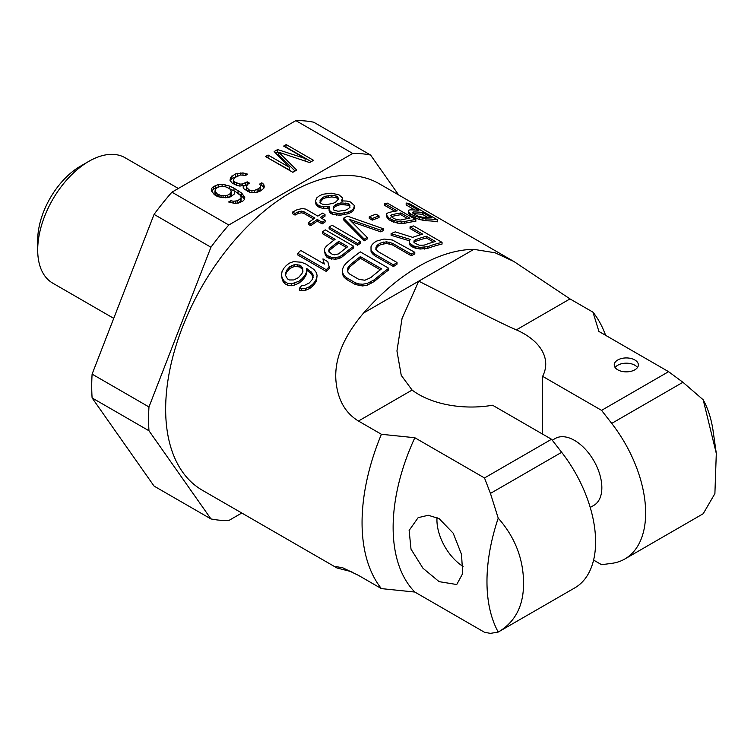 <?xml version="1.0" encoding="UTF-8"?>
<svg xmlns="http://www.w3.org/2000/svg" width="754" height="754" viewBox="0 0 754 754"><rect width="100%" height="100%" fill="white"/><g stroke="black" fill="none" stroke-linecap="round" stroke-linejoin="round"><path stroke-width="1.13" d="M313.73 122.214A201.064 116.088 120 0 0 295.87 120.621L352.74 153.458A201.064 116.088 120 0 1 370.6 155.051L313.73 122.214M92.101 397.923L148.972 430.76L210.941 518.922L154.07 486.094L92.101 397.923A201.064 116.088 -60 0 1 92.101 374.116L154.07 214.39A201.064 116.088 120 0 1 171.931 192.176L295.87 120.621M171.931 192.176L228.801 225.012A201.064 116.088 120 0 0 210.941 247.227L154.07 214.39M210.941 518.922A201.064 116.088 120 0 0 228.801 520.524L241.789 513.022M92.101 374.116L148.972 406.953A201.064 116.088 120 0 0 148.972 430.76M228.801 225.012L352.74 153.458M289.593 167.445L268.104 155.041L265.512 156.53L292.816 172.298L296.699 170.055L278.773 152.233L309.64 162.581L313.523 160.338L286.218 144.579L283.636 146.078L305.125 158.481L277.595 149.565L274.145 151.554L289.593 167.445L289.593 170.074L267.793 157.85M230.027 180.376L232.213 183.137L237.293 185.569L239.895 186.078L243.212 185.503L243.231 187.51L244.107 189.009L249.923 192.364L256.86 192.383L260.46 190.979L263.759 188.396L264.324 186.728L263.721 184.391L261.836 182.807L259.678 184.051L260.554 185.55L260.422 186.973L258.848 188.547L254.381 190.46L251.93 190.536L249.32 190.027L246.699 187.52L246.398 186.351L247.83 184.183L249.555 183.184L247.227 181.846L242.336 184.004L239.876 184.08L234.371 181.893L233.344 179.801L235.201 177.388L240.526 174.985L245.587 175.418L247.746 174.174L242.967 172.911L235.314 173.967L230.724 177.294L230.027 180.376M221.063 197.623L228 197.642L230.743 196.728L234.475 193.91L234.739 191.073L240.262 195.258L241.139 196.756L241.007 198.179L237.708 200.752L233.382 201.243L230.771 200.734L228.613 201.978L234.409 203.335L238.302 203.09L242.769 201.186L244.343 199.603L244.758 197.359L241.685 193.09L233.994 188.151L229.489 186.049L222.11 184.278L218.208 184.513L213.316 186.672L211.742 188.255L211.327 190.508L214.39 194.768L221.063 197.623M221.045 195.616L217.133 193.853L214.937 191.101L215.785 188.594L218.811 186.851L223.137 186.37L225.748 186.869L229.659 188.641L231.271 191.064L230.422 193.561L227.406 195.305L221.045 195.616L221.045 197.614M148.972 406.953L210.941 247.227M398.659 194.966L370.6 155.051M268.104 155.041L268.104 157.671M277.595 149.565L277.595 152.185L275.776 153.232M305.125 158.481L305.125 161.064M278.773 152.572L277.595 152.185M286.218 144.579L285.907 147.388M311.242 161.658L286.218 147.209M278.773 152.233L278.773 154.862L295.021 171.017M237.746 175.918L231.864 178.585L230.366 180.969M234.174 184.268L233.344 182.43L233.344 179.801M247.529 184.645L243.222 186.304M247.793 191.525L246.699 190.14L246.398 186.351M260.554 185.55L260.422 189.593L256.303 192.449M263.938 187.859L261.836 185.427L260.554 186.172M218.321 187.133L213.316 189.301L211.676 191.214M234.73 191.196L229.895 188.868M244.409 199.263L241.685 195.72L236.737 192.355M241.139 196.756L241.007 200.809L238.198 203.099M231.271 191.064L231.139 195.107L227.897 197.652M216.775 196.144L214.937 193.721L214.937 191.101M230.159 178.962L230.159 180.602M230.724 177.294L230.724 179.923M231.864 175.965L231.864 178.585M235.314 173.967L235.314 176.596M237.623 173.307L237.623 175.936M240.507 172.986L240.507 174.994M242.967 172.911L242.967 174.909M245.568 173.411L245.568 175.409M233.636 180.969L233.636 183.599M234.371 181.893L234.371 184.381M236.69 183.231L236.69 185.333M239.876 184.08L239.876 186.078M242.336 184.004L242.336 185.654M245.502 182.845L245.502 185.465M247.227 181.846L247.227 184.476M246.699 187.52L246.699 190.14M248.16 189.358L248.16 191.667M249.32 190.027L249.32 192.129M251.93 190.536L251.93 192.534M254.381 190.46L254.381 192.666M257.123 189.546L257.123 192.176M258.848 188.547L258.848 191.177M260.422 186.973L260.422 189.593M261.836 182.807L261.836 185.427M263.721 184.391L263.721 187.02M211.742 188.255L211.742 190.875M213.316 186.672L213.316 189.301M215.474 185.427L215.474 188.057M218.208 184.513L218.208 187.143M222.11 184.278L222.11 186.398M225.729 184.871L225.729 186.869M229.489 186.049L229.489 188.538M233.994 188.151L233.994 190.771M238.057 190.498L238.057 193.118M241.685 193.09L241.685 195.72M243.731 195.267L243.731 197.897M230.771 200.734L230.771 202.732M233.382 201.243L233.382 203.165M235.832 201.167L235.832 203.241M237.708 200.752L237.708 203.128M240.3 199.263L240.3 201.883M241.007 198.179L241.007 200.809M218.877 194.862L218.877 196.935M223.071 195.795L223.071 197.793M225.531 195.72L225.531 197.793M227.406 195.305L227.406 197.68M230.422 193.561L230.422 196.191M231.139 192.477L231.139 195.107M215.823 192.6L215.823 195.229M217.133 193.853L217.133 196.351M88.878 161.328L80.348 166.248A60.32 34.825 -60 0 0 37.7 240.13L37.7 249.979A72.384 41.79 -60 0 1 88.878 161.328A72.384 41.79 -60 0 1 125.079 157.737L178.33 188.481M37.7 249.979A72.384 41.79 120 0 0 52.695 283.118L113.731 318.358M351.911 571.805L337.01 567.998L202.308 490.223A176.936 102.158 120 0 1 165.654 409.224A176.936 102.158 -60 0 1 242.892 231.158A176.936 102.158 -60 0 1 379.243 183.75L513.945 261.525L569.996 298.904L592.955 312.156A176.936 102.158 -60 0 1 604.058 331.355L605.698 335.37M542.626 434.125L542.626 376.34A74.392 42.95 0 0 0 545.726 364.069A74.392 42.95 0 0 0 516.349 329.875C496.094 321.213 452.532 298.122 418.724 281.167L473.851 249.348L495.133 252.797L513.945 261.525M498.224 518.13C513.842 535.868 522.23 555.877 523.417 578.158C524.812 603.454 516.415 621.419 498.224 632.059L490.439 633.379L484.502 632.276L414.832 592.05L381.401 588.61A176.936 102.158 120 0 1 362.061 522.616A176.936 102.158 -60 0 1 381.401 434.285L358.452 421.034C344.946 412.796 337.424 399.13 335.888 380.044C334.446 358.8 343.692 336.454 363.607 312.995L418.724 281.167L402.052 318.471L396.943 350.94L401.241 375.332L412.099 390.063A74.392 42.95 0 0 0 492.579 405.237L551.523 439.262L561.664 452.296A100.536 58.039 -120 0 1 574.774 587.894L498.224 632.059A160.856 92.865 -60 0 1 498.224 518.13L490.439 493.418L484.502 477.951L551.523 439.262M473.851 249.348A176.936 102.158 120 0 0 363.607 312.995M420.77 234.711L410.053 228.528L410.053 226.831A178.952 103.317 -60 0 1 413.607 225.946L442.042 242.364A178.952 103.317 -60 0 0 427.829 246.652L420.072 247.378L413.475 245.955L409.827 243.25L409.186 241.092L410.346 239.414L391.1 233.646A178.952 103.317 -60 0 1 395.247 231.864L412.692 237.359A178.952 103.317 -60 0 1 422.758 234.164L410.053 226.831M409.186 241.092L409.827 244.909L413.475 247.614L420.072 249.037L427.829 248.32A176.936 102.158 -60 0 1 442.042 244.079L442.042 242.364M391.1 233.646L391.1 235.295L409.394 240.78M397.019 262.515L397.019 264.164A176.936 102.158 -60 0 0 393.465 266.558L374.71 255.729L372.278 253.58L371.043 251.374L370.996 246.765L372.156 244.55L374.512 242.373A178.952 103.317 -60 0 1 376.877 240.978L384.031 239.056L392.419 240.017L414.794 252.298A178.952 103.317 -60 0 0 411.241 254.117L392.485 243.288L386.472 241.789L380.516 243.071A178.952 103.317 -60 0 0 378.14 244.475L376.378 246.275L375.812 248.094L376.444 249.904L378.272 251.695L397.019 262.515A178.952 103.317 -60 0 0 393.465 264.908L374.71 254.079L372.278 251.93L371.043 249.725L370.996 246.765M375.812 249.734L376.378 247.915L378.14 246.115A176.936 102.158 -60 0 1 380.516 244.711L386.472 243.429L392.485 244.927L411.241 255.757A176.936 102.158 -60 0 1 414.794 253.947L414.794 252.298M342.561 269.084L342.608 274.428L343.843 276.963L346.274 279.282L355.351 284.522L362.58 285.954L367.368 285.125L374.512 281.365A176.936 102.158 -60 0 1 388.734 269.932L388.734 268.283L360.299 251.864A178.952 103.317 -60 0 0 346.077 263.25L343.72 266.219L342.561 269.084L342.608 272.703L343.843 275.229L346.274 277.547L355.351 282.788L358.97 283.966L362.58 284.23L367.368 283.41L374.512 279.668A178.952 103.317 -60 0 1 388.734 268.283M437.499 219.857L437.499 221.808A176.936 102.158 -60 0 0 425.935 220.781L419.186 219.461L410.6 215.729L408.291 213.175L408.404 210.243L410.214 209.857A178.952 103.317 -60 0 1 418.875 210.366L406.17 203.033A178.952 103.317 -60 0 1 409.064 203.439L437.499 219.857A178.952 103.317 -60 0 0 425.935 218.943L415.322 216.341L410.6 213.938L408.291 211.365M414.926 210.008L406.17 204.956L406.17 203.033M415.831 219.555L415.831 221.318A176.936 102.158 -60 0 0 404.267 223.382L397.518 223.127L388.932 219.848L386.623 216.841L386.736 213.561L388.546 212.59A178.952 103.317 -60 0 1 397.207 210.866L384.502 203.533A178.952 103.317 -60 0 1 387.396 203.137L415.831 219.555A178.952 103.317 -60 0 0 404.267 221.676L401.26 221.94L393.654 220.46L388.932 218.17L386.623 215.144M394.851 211.252L384.502 205.286L384.502 203.533M364.305 239.15A178.952 103.317 -60 0 1 367.198 237.397L367.198 239.037A176.936 102.158 -60 0 0 364.305 240.799L364.305 239.15L343.579 218.208A178.952 103.317 120 0 1 347.424 216.153L383.569 228.858L383.569 230.507A176.936 102.158 120 0 0 380.676 231.836L351.647 221.761M364.305 240.799L343.579 219.857L343.579 218.208M329.649 208.029L323.673 208.538L319.47 207.454L319.47 205.814L317.651 204.758L315.813 202.355L315.775 200.338L316.916 197.737L319.281 195.917A178.952 103.317 -60 0 1 322.835 194.259L331.176 193.156L338.98 194.824L342.636 198.057L342.08 201.686M332.156 214.108L332.156 212.458L330.346 211.412L329.112 209.358L329.074 207.35L329.112 211.007L330.346 213.052L332.156 214.108L339.96 215.286L348.301 213.693A176.936 102.158 -60 0 1 350.676 212.59L353.032 210.941L354.182 208.669L354.144 205.267L350.487 202.025L346.878 201.073L341.496 200.856L342.636 198.057M319.47 207.454L317.651 206.407L315.813 203.995L315.775 200.338M329.13 227.143L329.13 228.792L357.566 245.21A176.936 102.158 -60 0 1 360.45 243.269L360.45 241.619L332.014 225.201A178.952 103.317 -60 0 0 329.13 227.143L357.566 243.561A178.952 103.317 -60 0 1 360.45 241.619M324.512 251.223L325.483 255.597L329.244 258.471L335.398 259.206L339.14 258.584L342.156 256.897A176.936 102.158 -60 0 1 353.711 247.915L353.711 246.266L325.276 229.847A178.952 103.317 -60 0 0 322.392 231.968L335.096 239.301A178.952 103.317 -60 0 0 326.425 246.134L324.625 248.518L324.512 251.223L326.821 255.37L331.534 257.387L335.398 257.51L339.14 256.897L342.156 255.22A178.952 103.317 -60 0 1 353.711 246.266M333.843 240.243L322.392 233.627L322.392 231.968M369.272 216.728L369.272 218.387L372.297 220.14A176.936 102.158 -60 0 1 379.036 217.604L379.036 215.936L376.01 214.183A178.952 103.317 -60 0 0 369.272 216.728L372.297 218.481A178.952 103.317 -60 0 1 379.036 215.936M323.786 263.768L322.966 258.886L327.811 261.685L329.159 266.869A178.952 103.317 -60 0 0 326.265 269.696L297.83 253.278A178.952 103.317 -60 0 1 300.723 250.451L324.314 264.07L322.966 258.886M297.83 253.278L297.83 255.022L326.265 271.44A176.936 102.158 -60 0 1 329.159 268.594L329.159 266.869M281.468 275.417L282.448 280.488L284.512 283.457L287.538 285.201L291.525 285.728L294.786 284.984L299.008 283.108L302.015 280.601A176.936 102.158 -60 0 1 304.428 277.83L306.228 274.776L306.699 270.234L306.699 268.452L306.228 272.976L304.428 276.011A178.952 103.317 -60 0 0 302.015 278.763L299.008 281.242L291.525 283.834L287.538 283.287L284.512 281.544L282.448 278.594L281.468 275.417L282.062 271.459L283.862 268.283A178.952 103.317 -60 0 1 286.275 265.531L289.291 263.193L293.513 261.629L301.364 262.232L306.077 264.173L314.069 269.564L316.124 272.326L317.104 275.257L316.51 278.914L314.71 281.949A178.952 103.317 -60 0 0 312.787 284.145L309.771 286.605L305.549 288.452L299.385 288.377A178.952 103.317 -60 0 1 301.798 285.417L304.569 285.314L309.272 282.957A178.952 103.317 -60 0 1 312.165 279.659L313.24 275.417L312.392 273.325L306.699 268.452M299.385 288.377L299.385 290.271L305.549 290.328L309.771 288.462L312.787 285.983A176.936 102.158 -60 0 1 314.71 283.768L316.51 280.714L317.104 275.257M313.24 277.218L311.053 273.551L306.699 270.234M313.589 218.971L304.003 213.439L301.591 212.798L298.603 213.325L295.04 215.097L292.618 213.702L292.618 212.044L296.774 209.866L302.147 208.509L305.756 209.122L317.849 216.106A178.952 103.317 -60 0 1 322.589 213.128L325.012 214.522A178.952 103.317 -60 0 0 320.271 217.51L325.115 220.3A178.952 103.317 -60 0 0 322.147 222.27L317.311 219.48A178.952 103.317 -60 0 0 310.799 224.089L308.377 222.694A178.952 103.317 -60 0 1 314.889 218.076L304.003 211.789L301.591 211.148L298.603 211.676L295.04 213.448L292.618 212.044M321.619 218.283A176.936 102.158 -60 0 1 325.012 216.162L325.012 214.522M308.377 222.694L308.377 224.353L310.799 225.748A176.936 102.158 -60 0 1 317.311 221.12L322.147 223.919A176.936 102.158 -60 0 1 325.115 221.949L325.115 220.3M381.401 588.61L358.452 575.359L342.825 567.819L335.982 566.565L337.01 567.998M593.587 560.081L601.569 564.689L611.711 563.361A100.536 58.039 60 0 0 624.821 558.997A100.536 58.039 60 0 0 611.711 423.399L682.936 382.278L703.199 399.799A160.856 92.865 -60 0 1 713.171 431.345L716.3 453.408L703.199 399.799M414.832 592.05A160.856 92.865 -60 0 1 414.832 437.735L381.401 434.285M542.626 376.34L601.569 410.364L668.581 371.675L598.921 331.458L592.955 312.156M349.969 207.407L349.338 205.88L348.131 205.182L348.131 203.514L340.94 202.901L337.971 203.608A178.952 103.317 -60 0 0 335.596 204.711L333.834 206.219L333.277 208.481L333.909 210.149L338.122 211.271L345.275 210.3A178.952 103.317 -60 0 1 347.651 209.197L349.413 207.793L349.969 205.748L349.338 204.221L348.131 203.514M333.522 209.122L333.834 207.868L335.596 206.36A176.936 102.158 -60 0 1 337.971 205.258L340.94 204.56L348.131 205.182M319.969 202.44L322.891 199.028A176.936 102.158 -60 0 1 325.266 197.925L331.817 196.926L336.02 197.614L336.02 195.946L331.817 195.267L325.266 196.276A178.952 103.317 -60 0 0 322.891 197.378L319.969 200.79L320.61 203.128L322.429 204.174L326.623 204.636L333.183 203.316A178.952 103.317 -60 0 1 335.549 202.213L338.471 199.113L337.83 196.992L336.02 195.946M338.122 199.612L337.83 198.66L336.02 197.614M302.957 271.28L302.712 269.527L299.555 266.916L299.555 265.125L294.484 264.588L289.781 266.737A178.952 103.317 -60 0 0 286.407 270.592L285.332 275.059L287.519 278.905L289.338 279.96L293.806 279.951L298.509 277.576A178.952 103.317 -60 0 1 301.883 273.721L302.722 271.76L302.712 267.736L299.555 265.125M285.483 275.436L286.407 272.439A176.936 102.158 -60 0 1 289.781 268.556L294.484 266.388L299.555 266.916M346.548 247.576L338.725 243.061L338.725 241.393A178.952 103.317 -60 0 0 329.573 248.632L328.735 250.196L328.98 251.723L332.128 254.23L334.427 254.861L338.65 253.872A178.952 103.317 -60 0 1 347.801 246.633L338.725 241.393M328.735 251.883L329.573 250.319A176.936 102.158 -60 0 1 338.725 243.061M390.845 217.227L391.694 216.511A176.936 102.158 -60 0 1 400.836 214.711L400.836 212.958L409.912 218.198A178.952 103.317 -60 0 0 400.76 220.045L396.538 219.631L392.429 217.67L390.845 215.531L391.694 214.805A178.952 103.317 -60 0 1 400.836 212.958M407.556 218.594L400.836 214.711M427.631 217.34L422.504 214.39L422.504 212.468L431.58 217.708A178.952 103.317 -60 0 0 422.428 217.19L418.206 216.191L414.097 214.117L412.768 213.052L412.523 212.326L413.362 211.959A178.952 103.317 -60 0 1 422.504 212.468M413.692 213.787A176.936 102.158 -60 0 1 422.504 214.39M380.308 269.8L360.374 258.283L360.374 256.624A178.952 103.317 -60 0 0 349.705 265.351L347.943 267.783L347.377 270.092L348.009 272.232L349.837 274.173L358.904 279.414L364.917 280.224L370.883 277.576A178.952 103.317 -60 0 1 381.543 268.848L360.374 256.624M347.603 270.865L349.705 267.039A176.936 102.158 -60 0 1 360.374 258.283M413.965 242.59L415.134 241.563A176.936 102.158 -60 0 1 426.387 237.962L426.387 236.256L435.463 241.497A178.952 103.317 -60 0 0 424.21 245.135L419.431 245.238L415.209 243.391L413.984 242.1L413.965 240.931L415.134 239.895A178.952 103.317 -60 0 1 426.387 236.256M433.475 242.053L426.387 237.962M367.198 237.397L349.13 219.263L380.676 230.187A178.952 103.317 120 0 1 383.569 228.858M319.47 205.814L323.673 206.898L329.649 206.379L329.074 207.35M332.156 212.458L339.96 213.646L348.301 212.053A178.952 103.317 -60 0 1 350.676 210.941L353.032 209.282L354.182 207.011M409.827 244.909L409.827 243.25M411.053 246.209L411.053 244.56M413.475 247.614L413.475 245.955M415.878 248.396L415.878 246.747M420.072 249.037L420.072 247.378M424.257 249.112L424.257 247.453M427.829 248.32L427.829 246.652M415.134 241.563L415.134 239.895M393.465 266.558L393.465 264.908M374.71 255.729L374.71 254.079M376.378 247.915L376.378 246.275M378.14 246.115L378.14 244.475M380.516 244.711L380.516 243.071M383.484 243.712L383.484 242.072M386.472 243.429L386.472 241.789M389.469 243.844L389.469 242.204M392.485 244.927L392.485 243.288M411.241 255.757L411.241 254.117M371.043 251.374L371.043 249.725M372.278 253.58L372.278 251.93M374.512 281.365L374.512 279.668M342.608 274.428L342.608 272.703M343.843 276.963L343.843 275.229M346.274 279.282L346.274 277.547M355.351 284.522L355.351 282.788M358.97 285.7L358.97 283.966M362.58 285.954L362.58 284.23M367.368 285.125L367.368 283.41M370.949 283.645L370.949 281.939M347.943 269.489L347.943 267.783M349.705 267.039L349.705 265.351M415.322 218.142L415.322 216.341M413.022 217.124L413.022 215.333M419.186 219.461L419.186 217.652M422.928 220.441L422.928 218.622M425.935 220.781L425.935 218.943M409.271 214.645L409.271 212.854M410.6 215.729L410.6 213.938M413.362 213.523L413.362 211.959M393.654 222.147L393.654 220.46M391.354 221.252L391.354 219.565M397.518 223.127L397.518 221.431M401.26 223.646L401.26 221.94M404.267 223.382L404.267 221.676M387.603 218.66L387.603 216.973M388.932 219.848L388.932 218.17M391.694 216.511L391.694 214.805M380.676 231.836L380.676 230.187M315.813 203.995L315.813 202.355M317.651 206.407L317.651 204.758M323.673 208.538L323.673 206.898M327.858 208.302L327.858 206.653M329.112 211.007L329.112 209.358M330.346 213.052L330.346 211.412M336.369 215.192L336.369 213.552M339.96 215.286L339.96 213.646M344.738 214.796L344.738 213.156M348.301 213.693L348.301 212.053M350.676 212.59L350.676 210.941M353.032 210.941L353.032 209.282M342.08 200.809L342.08 200.027M357.566 245.21L357.566 243.561M342.156 256.897L342.156 255.22M339.14 258.584L339.14 256.897M325.483 255.597L325.483 253.9M326.821 257.076L326.821 255.37M329.244 258.471L329.244 256.765M331.534 259.093L331.534 257.387M335.398 259.206L335.398 257.51M329.573 250.319L329.573 248.632M372.297 220.14L372.297 218.481M326.265 271.44L326.265 269.696M294.786 284.984L294.786 283.099M291.525 285.728L291.525 283.834M299.008 283.108L299.008 281.242M302.015 280.601L302.015 278.763M304.428 277.83L304.428 276.011M306.228 274.776L306.228 272.976M307.905 270.931L307.905 269.15M311.053 273.551L311.053 271.76M312.392 275.116L312.392 273.325M301.685 290.714L301.685 288.829M305.549 290.328L305.549 288.452M309.771 288.462L309.771 286.605M312.787 285.983L312.787 284.145M314.71 283.768L314.71 281.949M316.51 280.714L316.51 278.914M282.448 280.488L282.448 278.594M284.512 283.457L284.512 281.544M287.538 285.201L287.538 283.287M285.568 274.494L285.568 272.637M286.407 272.439L286.407 270.592M289.781 268.556L289.781 266.737M291.826 267.284L291.826 265.474M294.484 266.388L294.484 264.588M297.264 266.388L297.264 264.597M301.374 267.962L301.374 266.171M302.712 269.527L302.712 267.736M328.235 197.228L328.235 195.569M325.266 197.925L325.266 196.276M331.817 196.926L331.817 195.267M337.83 198.66L337.83 196.992M321.129 200.526L321.129 198.886M322.891 199.028L322.891 197.378M349.338 205.88L349.338 204.221M345.125 204.607L345.125 202.949M340.94 204.56L340.94 202.901M337.971 205.258L337.971 203.608M335.596 206.36L335.596 204.711M333.834 207.868L333.834 206.219M298.603 213.325L298.603 211.676M295.04 215.097L295.04 213.448M301.591 212.798L301.591 211.148M304.003 213.439L304.003 211.789M310.799 225.748L310.799 224.089M317.311 221.12L317.311 219.48M322.147 223.919L322.147 222.27M484.502 477.951L414.832 437.735M617.771 369.818A12.064 6.965 0 0 0 630.919 371.326A12.064 6.965 0 0 0 638.365 364.898A12.064 6.965 0 0 0 634.83 359.969A12.064 6.965 0 0 0 621.692 358.461A12.064 6.965 0 0 0 614.237 364.898A12.064 6.965 0 0 0 617.771 369.818M668.581 371.675L682.936 382.278M601.569 410.364L611.711 423.399M439.111 518.611L428.263 515.265L418.14 517.659L409.13 530.43L411.015 549.176L422.966 568.243L439.111 581.645L456.745 584.529L462.692 573.53L461.514 554.369L453.201 533.201L439.111 518.611M716.3 453.408L714.896 493.625L703.199 513.728L624.821 558.997M590.222 507.461L593.85 505.369A38.605 22.29 -120 0 0 599.769 474.426A38.605 22.29 -120 0 0 574.548 440.411A38.605 22.29 -120 0 0 555.246 438.498L552.267 440.223M437.009 517.508A38.605 22.29 -120 0 0 463.069 566.452M637.479 367.518A12.064 6.965 0 0 0 634.83 365.219A12.064 6.965 0 0 0 615.132 367.518M358.452 421.034L412.099 390.063M516.349 329.875L569.996 298.904M490.439 493.418L561.664 452.296"/></g></svg>
